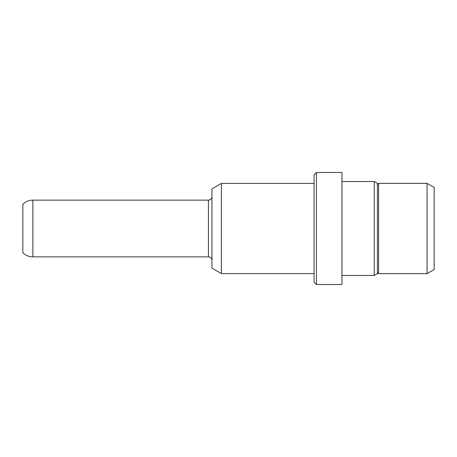 <?xml version="1.0" encoding="UTF-8"?>
<svg xmlns="http://www.w3.org/2000/svg" width="457" height="457" viewBox="0 0 457 457"><rect width="100%" height="100%" fill="white"/><g stroke="black" fill="none" stroke-linecap="round" stroke-linejoin="round"><path stroke-width="0.69" d="M341.962 181.52L374.249 181.52L377.419 183.354L377.419 273.646L374.249 275.48L341.962 275.48M316.433 172.478L341.962 172.478L341.962 284.522L316.433 284.522L314.068 282.158L314.068 174.842L316.433 172.478L316.433 284.522M221.411 183.411L221.411 273.589L211.951 268.128L211.951 188.872L221.411 183.411L314.068 183.411M221.411 273.589L314.068 273.589M211.951 260.41A3.547 3.547 0 0 0 208.409 256.868L32.864 256.868A14.184 14.184 0 0 1 22.85 252.727L22.85 204.273A14.184 14.184 0 0 1 32.864 200.132L208.409 200.132L208.409 256.868M211.951 196.59A3.547 3.547 0 0 1 208.409 200.132M378.602 273.646L378.602 183.354L427.061 183.354L427.061 273.646L378.602 273.646L377.419 272.469M427.061 273.646L434.15 269.556L434.15 187.444L427.061 183.354M374.249 181.52L374.249 275.48M32.864 200.132L32.864 256.868M377.419 184.531L378.602 183.354"/></g></svg>
